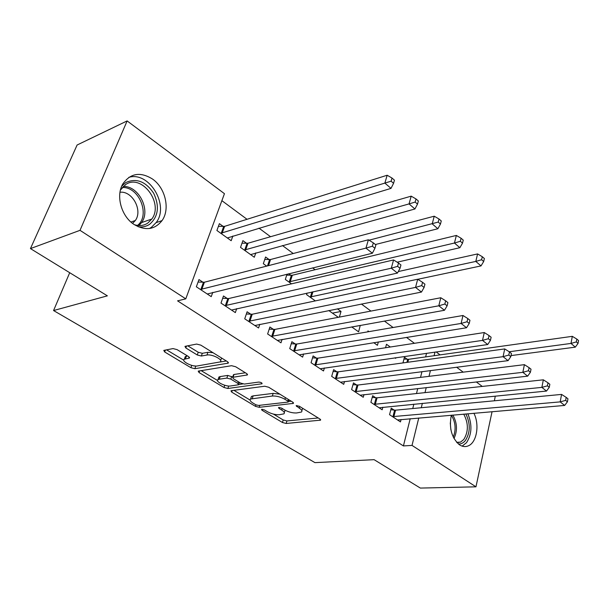 <?xml version="1.0" encoding="UTF-8"?>
<svg xmlns="http://www.w3.org/2000/svg" width="609" height="609" viewBox="0 0 609 609"><rect width="100%" height="100%" fill="white"/><g stroke="black" fill="none" stroke-linecap="round" stroke-linejoin="round"><path stroke-width="0.91" d="M261.893 409.301L261.512 409.423L262.007 410.26L282.447 422.501L286.146 423.468L320.54 420.157L319.908 419.007L299.301 406.226L296.126 405.655L299.301 408.19C301.775 409.796 302.483 411.083 301.425 412.049L296.56 412.971C292.526 413.115 288.438 412.049 284.296 409.781L281.602 408.137L278.914 407.444L278.511 407.573L278.991 408.418L281.685 410.063C284.182 411.661 284.913 412.925 283.878 413.861L279.234 414.729C275.329 414.866 271.317 413.823 267.206 411.6L264.527 409.986L261.893 409.301M152.463 179.008C165.442 187.915 170.337 209.191 162.055 220.587C154.755 229.76 145.414 231.047 134.026 224.447C121.305 216.324 115.603 195.687 122.873 183.857C130.501 173.162 140.367 171.548 152.463 179.008M473.886 413.229C479.717 424.465 476.847 442.317 468.458 445.78C465.489 447.105 462.475 446.762 459.422 444.768C451.574 437.841 448.871 427.967 451.338 415.163C455.578 422.197 456.21 429.505 453.263 437.102M177.082 349.627L173.017 348.584L163.783 350.411L164.681 351.972L190.922 367.684L194.85 368.704L228.23 363.154L227.439 361.647L200.833 345.143L196.646 344.07L184.961 346.369L185.829 347.975L197.278 354.978L201.358 356.021L206.953 355.039C212.138 353.875 223.785 360.018 220.123 361.936L197.247 365.963C192.269 367.029 180.804 361.061 184.344 359.211L189.353 358.077L188.493 356.547L177.082 349.627M185.775 298.844L80.015 230.331L127.129 120.925L224.447 193.677L185.775 298.844L177.569 300.854L403.417 445.933L412.019 445.407L418.771 417.964M492.064 411.669L475.964 486.827L420.355 488.075L374.101 459.666L314.952 462.634L53.562 310.544L107.374 295.845L30.45 248.594L80.015 230.331M475.964 486.827L412.019 445.407M231.45 390.658L230.956 390.818L231.724 392.127L255.468 406.348L259.236 407.322L293.386 403.386L292.708 402.13L268.729 387.255L264.732 386.228L231.45 390.658M223.99 387.491L199.044 372.556L198.214 371.125L231.58 365.697L235.668 366.747L246.592 373.53L247.353 374.961L232.615 377.329L233.384 378.729L240.448 383.038L244.399 384.058L258.726 382.071C260.941 382.269 262.053 382.833 262.053 383.761L227.842 388.489L223.99 387.491L224.744 385.253M69.715 272.71L53.562 310.544M227.37 298.57L223.488 295.974L220.991 303.099L235.34 312.6L236.695 308.626M246.622 243.318L242.892 240.631L240.525 247.391L254.303 257.242L255.795 252.88M273.502 329.423L269.894 327.003L267.633 333.976L280.985 342.814L282.074 339.365M290.95 275.314L288.757 273.73M291.49 283.84L285.324 279.432L287.037 274.157M316.482 358.161L313.117 355.907L311.062 362.728L323.516 370.972L324.407 367.943M339.35 317.106L341.017 311.45L337.378 308.824M338.284 317.312L328.807 310.529M356.623 385.002L353.471 382.894L351.614 389.57L363.253 397.274L363.992 394.579M368.985 331.639L367.973 330.908L367.707 331.859M373.72 342.654L377.428 345.311L378.356 341.908M394.19 410.123L391.237 408.152L389.547 414.676L400.456 421.9L401.065 419.487M407.284 359.28L404.437 357.224L402.96 362.926M403.417 445.933L410.215 418.695M412.75 408.54L413.838 404.17M416.495 393.543L417.744 388.527M420.53 377.382L421.961 371.619M425.638 356.904L426.536 353.296M414.44 343.301L406.469 337.394M393.102 327.497L384.386 321.042M370.942 311.077L361.426 304.036M315.104 269.718L312.623 267.884M293.233 253.519L282.447 245.526M270.556 236.718L258.962 228.139M247.026 219.293L221.882 200.666M390.293 347.016L386.494 344.275L385.558 347.747M394.936 357.826L395.683 358.358L395.85 357.696M375.707 397.768L372.662 395.728L370.889 402.328L382.155 409.788L382.825 407.238M351.69 326.896L358.587 331.829L360.284 325.358M336.891 371.81L333.633 369.633L331.684 376.377L343.72 384.34L344.527 381.485M315.34 300.899L306.578 294.634L307.073 293.066M295.365 344.039L291.878 341.71L289.732 348.607L302.62 357.133L303.602 353.905M269.178 259.594L265.577 256.998L263.324 263.697L266.681 266.103M250.855 314.274L247.109 311.77L244.734 318.819L258.574 327.977L259.784 324.285M223.244 226.449L219.385 223.663L216.895 230.491L231.176 240.707L232.851 235.995M203.01 282.279L198.976 279.584L196.349 286.786L211.239 296.644L212.769 292.366M30.45 248.594L77.107 145.011L127.129 120.925M495.277 396.124L494.394 400.791M436.135 351.918L440.094 354.88M456.59 367.204L463.205 372.152M476.284 381.934L482.29 386.426M421.283 407.733L422.364 403.333M424.998 392.622L426.247 387.568M429.002 376.339L430.434 370.538M434.072 355.725L434.971 352.086M360.399 325.434L351.804 326.98M341.017 311.45L332.438 313.125M284.274 412.559L285.134 410.26M301.836 410.672L302.688 408.327M273.433 414.097L283.215 419.982L286.908 420.941L318.256 417.98M288.422 401.521L291.216 401.209M233.909 390.331L250.078 400.052M255.803 404.757L258.452 405.442L287.867 402.1L288.285 401.963L287.813 401.08L284.905 399.283C280.62 396.908 276.425 395.82 272.337 396.025L250.596 399.017C249.484 399.999 250.253 401.339 252.925 403.021L255.803 404.757M279.828 394.145L273.167 393.384L272.337 396.025M250.984 397.799L251.433 396.429L253.131 395.873L273.167 393.384M217.55 380.496L201.077 370.592M245.381 372.777L234.001 374.489L233.338 375.152M242.778 383.936L238.812 384.485M219.301 379.201L218.045 379.62C214.817 381.401 225.619 386.875 230.537 385.977L238.629 384.759L237.868 383.396L230.811 379.102L226.86 378.082L219.301 379.201L220.199 376.568L218.943 376.986L218.517 378.242M220.199 376.568L227.751 375.426L232.707 377.062M184.809 357.909L185.303 356.539L187.526 355.961M220.618 360.482L221.63 358.046M213.036 352.71L207.913 352.299L206.953 355.039M187.694 345.783L198.237 352.253L202.317 353.304L207.913 352.299M193.692 365.826L195.824 366.055M219.956 362.035L226.35 360.97M166.539 349.825L183.781 360.185M511.035 355.587L575.307 347.145L570.998 343.43L572.308 336.335L408.609 359.295L403.965 359.028M576.312 341.923L578.032 343.423L578.55 340.576L576.83 339.084L576.312 341.923L570.998 343.43L509.185 351.758M578.032 343.423L575.307 347.145M572.308 336.335L576.83 339.084M392.508 416.64L560.181 401.887L564.657 405.434L397.532 419.966M390.818 409.781L395.53 410.177L561.567 394.411L560.181 401.887L565.639 400.379L567.421 401.803L567.969 398.811L566.187 397.38L565.639 400.379M566.187 397.38L561.567 394.411M564.657 405.434L567.421 401.803M373.949 404.353L541.865 387.385L546.509 391.062L379.141 407.786M372.206 397.426L377.062 397.814L543.335 379.818L541.865 387.385L547.407 385.84L549.265 387.316L549.843 384.287L547.993 382.802L547.407 385.84M547.993 382.802L543.335 379.818M546.509 391.062L549.265 387.316M354.773 391.663L522.842 372.327L527.66 376.149L360.132 395.211M352.976 384.667L357.978 385.033L524.402 364.662L522.842 372.327L528.483 370.736L530.409 372.274L531.025 369.206L529.099 367.669L528.483 370.736M529.099 367.669L524.402 364.662M527.66 376.149L530.409 372.274M465.839 413.922C470.529 423.674 470.376 432.535 465.383 440.52C463.403 442.941 461.089 444.121 458.455 444.052M457.039 442.728L460.556 442.104L463.769 439.492C468.557 431.682 468.542 423.217 463.715 414.105M450.272 422.943L450.85 429.543M462.147 446.123L466.494 442.705C471.899 434.308 472.348 424.656 467.841 413.747M121.747 186.103L125.698 182.586C136.309 177.82 145.627 181.353 153.643 193.198C159.71 206.192 158.378 216.56 149.647 224.287C146.259 226.548 142.422 227.37 138.136 226.738M134.422 224.713C139.37 226.228 143.823 225.695 147.774 223.107L151.839 219.004C163.867 203.231 141.631 173.39 125.614 184.55L120.43 190.061M119.996 192.238C132.351 190.678 142.94 210.387 135.35 220.488L132.587 223.412M149.388 228.52L151.397 227.332L156.292 222.407C169.553 205.225 149.197 171.083 128.849 177.341M334.95 378.539L503.064 356.676L508.081 360.642L340.492 382.208M333.1 371.482L338.254 371.833L504.732 348.919L503.064 356.676L508.804 355.047L510.806 356.646L511.461 353.54L509.467 351.933L508.804 355.047M509.467 351.933L504.732 348.919M508.081 360.642L510.806 356.646M314.45 364.966L482.503 340.393L487.718 344.527L320.182 368.765M312.531 357.848L317.852 358.176L484.277 332.544L482.503 340.393L488.342 338.726L490.428 340.385L491.128 337.241L489.05 335.574L488.342 338.726M489.05 335.574L484.277 332.544M487.718 344.527L490.428 340.385M417.759 279.287L481.011 265.912L475.804 261.428L477.585 253.923L398.278 271.561M481.597 259.723L483.675 261.527L484.376 258.521L482.298 256.716L481.597 259.723L475.804 261.428L309.951 297.047M483.675 261.527L481.011 265.912M477.585 253.923L482.298 256.716M293.233 350.921L461.097 323.448L466.532 327.749L299.171 354.849M291.247 343.735L296.743 344.039L462.985 315.5L461.097 323.448L467.05 321.735L469.219 323.463L469.958 320.281L467.796 318.545L467.05 321.735M467.796 318.545L462.985 315.5M466.532 327.749L469.219 323.463M397.182 262.197L459.871 247.696L454.451 243.029L456.347 235.439L292.305 275.253L286.717 275.146M460.343 241.278L462.513 243.158L463.259 240.121L461.097 238.241L460.343 241.278L454.451 243.029L288.818 281.929M462.513 243.158L459.871 247.696M456.347 235.439L461.097 238.241M271.264 336.381L438.8 305.802L444.463 310.278L277.407 340.446M269.201 329.134L274.88 329.408L440.809 297.748L438.8 305.802L444.859 304.036L447.12 305.84L447.912 302.62L445.659 300.808L444.859 304.036M445.659 300.808L440.809 297.748M444.463 310.278L447.12 305.84M375.403 244.521L437.863 228.74L432.223 223.876L434.232 216.203L270.541 259.525L264.755 259.449M438.221 222.079L440.474 224.036L441.266 220.96L439.02 219.004L438.221 222.079L369.054 240.19M440.474 224.036L437.863 228.74M434.232 216.203L439.02 219.004M248.495 321.308L415.551 287.395L421.458 292.069L254.867 325.526M246.356 314L252.233 314.244L417.69 279.242L415.551 287.395L421.725 285.583L424.085 287.463L424.93 284.205L422.577 282.317L421.725 285.583M422.577 282.317L417.69 279.242M421.458 292.069L424.085 287.463M250.611 254.608L414.935 208.986L409.05 203.916L411.189 196.151L247.992 243.227L241.994 243.204M415.155 202.066L417.508 204.106L418.353 200.993L416.008 198.953L415.155 202.066L409.05 203.916L244.27 250.071M417.508 204.106L414.935 208.986M411.189 196.151L416.008 198.953M224.888 305.68L391.29 268.196L397.456 273.068L231.496 310.057M222.666 298.319L228.756 298.532L393.574 259.936L391.29 268.196L397.586 266.331L400.044 268.287L400.943 264.984L398.492 263.019L397.586 266.331M398.492 263.019L393.574 259.936M397.456 273.068L400.044 268.287M227.355 237.967L391.016 188.379L384.873 183.088L387.157 175.24L224.622 226.342L218.395 226.365M391.1 181.185L393.559 183.317L394.457 180.173L392.006 178.041L391.1 181.185L220.778 233.27M393.559 183.317L391.016 188.379M387.157 175.24L392.006 178.041M200.399 289.473L365.956 248.129L372.396 253.23L207.258 294.01M198.077 282.051L204.396 282.226L368.384 239.779L365.956 248.129L372.365 246.211L374.938 248.266L375.898 244.917L373.332 242.862L372.365 246.211M373.332 242.862L368.384 239.779M372.396 253.23L374.938 248.266M262.312 409.294L262.007 410.26M296.903 405.503L296.598 406.515M279.295 407.436L278.991 408.418M282.173 408.487L281.685 410.063M299.795 406.53L299.301 408.19M320.205 419.213L319.87 420.362M286.908 420.941L286.146 423.468M283.215 419.982L282.447 422.501M293.119 402.427L292.769 403.584M259.891 405.282L259.236 407.322M255.955 404.833L255.468 406.348M232.25 390.552L231.724 392.127M288.323 399.413L287.813 401.08M285.415 397.608L284.905 399.283M253.131 395.873L252.293 398.469M199.653 370.82L199.044 372.556M247.201 373.987L246.828 375.136M234.001 374.489L233.11 377.161M261.923 383.084L261.664 383.891M228.672 386.007L227.842 388.489M238.401 381.79L237.868 383.396M231.702 376.446L230.811 379.102M227.751 375.426L226.86 378.082M189.308 357.186L188.942 358.221M186.384 356.158L185.425 358.838M202.317 353.304L201.358 356.021M198.237 352.253L197.278 354.978M186.537 346.003L185.829 347.975M228.124 362.18L227.743 363.322M195.786 366.055L194.85 368.704M191.736 365.377L190.922 367.684M165.389 350.046L164.681 351.972M408.609 359.295L407.847 362.248M407.695 359.31L406.903 362.385M392.927 416.685L394.609 410.161M393.856 416.701L395.53 410.177M374.375 404.399L376.134 397.806M375.304 404.406L377.062 397.814M355.199 391.701L357.049 385.04M356.136 391.701L357.978 385.033M452.837 415.041C457.237 422.92 457.625 430.738 453.987 438.51M123.208 186.438C138.715 185.676 150.994 210.181 141.577 222.597L138.974 225.551M137.482 225.421C150.682 215.388 139.141 186.423 122.196 187.526M335.384 378.577L337.317 371.84M336.32 378.57L338.254 371.833M314.883 365.004L316.916 358.199M315.82 364.989L317.852 358.176M312.935 291.764L311.306 297.009M311.96 291.985L310.377 297.07M293.667 350.959L295.807 344.07M294.611 350.929L296.743 344.039M292.305 275.253L290.181 281.876M291.376 275.329L289.245 281.952M271.698 336.412L273.943 329.454M272.642 336.374L274.88 329.408M270.541 259.525L268.493 265.631M269.612 259.609L267.503 265.889M248.936 321.339L251.296 314.297M249.88 321.286L252.233 314.244M247.992 243.227L245.64 249.987M247.056 243.334L244.704 250.086M225.338 305.71L227.812 298.593M226.282 305.649L228.756 298.532M224.622 226.342L222.148 233.163M223.686 226.457L221.212 233.277M200.848 289.488L203.452 282.302M201.792 289.42L204.396 282.226M162.055 220.587L156.14 222.628M320.661 419.746L320.54 420.157M293.523 402.93L293.386 403.386M288.948 399.801L288.384 401.643M251.433 396.429L250.596 399.017M247.52 374.436L247.353 374.961M233.506 374.657L232.615 377.329M218.943 376.986L218.045 379.62M239.406 382.399L238.789 384.287M189.536 357.552L189.353 358.077M185.303 356.539L184.344 359.211M228.413 362.606L228.23 363.154M456.681 442.34L460.556 442.104M135.35 220.488L130.95 222.049M151.839 219.004L141.577 222.597L138.829 225.551"/></g></svg>
